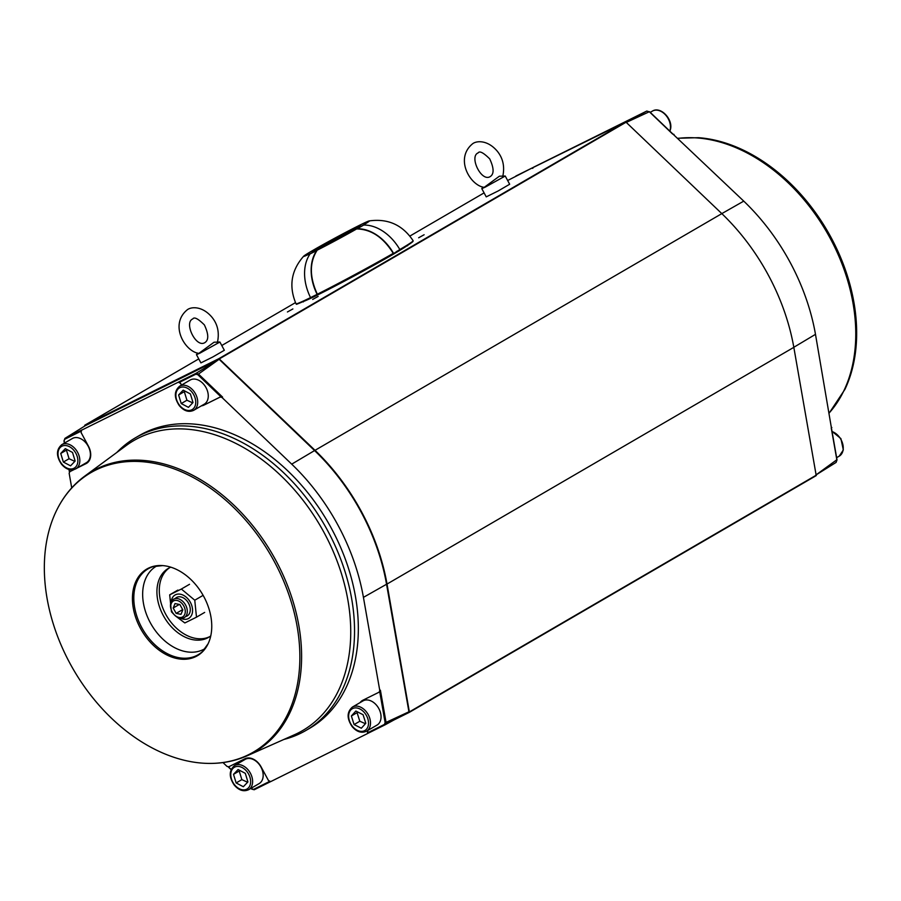 <?xml version="1.0" encoding="UTF-8"?>
<svg xmlns="http://www.w3.org/2000/svg" width="901" height="901" viewBox="0 0 901 901"><rect width="100%" height="100%" fill="white"/><g stroke="black" fill="none" stroke-linecap="round" stroke-linejoin="round"><path stroke-width="1.35" d="M359.409 227.176L363.655 225.07A41.919 29.575 59.8 0 1 399.83 249.543L393.241 253.812M363.655 225.07L357.292 228.764A41.919 29.575 59.8 0 1 393.478 253.237M316.127 248.653L316.33 248.394A37.403 1.239 151.7 0 1 349.171 230.555A37.403 1.239 151.7 0 1 369.185 220.925C387.926 218.301 402.578 224.912 413.131 240.736A66.505 2.207 151.7 0 1 399.83 249.532L397.195 251.311A1.194 0.845 59.8 0 1 396.71 251.356M314.19 251.514L310.113 253.891A41.919 29.677 63.6 0 0 310.552 297.6A66.505 2.207 151.7 0 1 296.024 303.795L296.316 304.042C299.177 302.713 289.018 308.108 311.036 297.803M316.994 250.444L316.679 250.636A41.919 29.677 63.6 0 0 317.129 294.345L310.552 297.6M316.679 250.636L310.113 253.891M317.129 294.345L317.738 294.469M311.104 251.548L318.571 247.437M310.98 253.395A40.128 28.303 59.8 0 1 311.194 253.136L312.681 252.393M369.185 220.925A37.403 1.239 151.7 0 1 363.171 225.149L363.508 225.137M363.171 225.149L356.65 228.944A37.403 1.239 151.7 0 1 317.175 250.196L310.44 253.541A37.403 1.239 151.7 0 1 303.671 256.199A37.403 1.239 151.7 0 1 309.809 252.19L316.33 248.394M317.175 250.196C309.403 262.382 309.448 277.058 317.343 294.222L317.783 294.447A66.111 2.196 -28.3 0 0 393.196 253.845L393.253 253.35C383.263 237.312 371.066 229.181 356.65 228.944M399.841 249.982A66.111 2.196 -28.3 0 0 412.804 241.231M313.266 251.762L333.494 241.299L312.76 251.593A27.3 0.901 151.7 0 1 339.486 236.039L360.231 225.746A27.3 0.901 151.7 0 1 333.494 241.299L360.366 226.264M359.623 226.511L358.474 227.086M393.196 253.845L393.253 253.35A66.505 2.207 151.7 0 1 317.343 294.222L317.783 294.447C338.832 283.905 372.744 265.649 393.208 253.834M296.62 303.795A66.111 2.196 -28.3 0 0 311.048 297.792L311.048 297.792M69.073 458.733L63.363 462.055L60.739 453.462L66.449 450.14L69.073 458.733L74.648 461.289M60.739 453.462L65.311 448.653L72.519 452.437L75.143 461.042L70.56 465.851L63.363 462.055M75.819 468.824L86.383 462.686A13.977 9.855 -120.2 0 0 87.87 445.646A13.977 9.855 -120.2 0 0 72.328 438.528L61.764 444.677C56.166 449.565 56.065 456.064 61.459 464.173C66.043 469.5 70.83 471.054 75.819 468.824A13.977 9.855 -120.2 0 0 77.317 451.795A13.977 9.855 -120.2 0 0 61.764 444.677M186.935 400.235L181.236 403.558L178.612 394.965L184.311 391.642L186.935 400.235L192.521 402.803M178.612 394.965L183.185 390.156L190.393 393.94L193.017 402.544L188.433 407.353L181.236 403.558M193.692 410.327L204.245 404.189A13.977 9.855 -120.2 0 0 205.743 387.148A13.977 9.855 -120.2 0 0 190.201 380.031L179.637 386.18C174.039 391.068 173.938 397.566 179.333 405.675C183.917 411.002 188.703 412.557 193.692 410.327A13.977 9.855 -120.2 0 0 195.19 393.298A13.977 9.855 -120.2 0 0 179.637 386.18M241.851 779.624L236.141 782.946L233.517 774.342L239.227 771.019L241.851 779.624L247.426 782.181M233.517 774.342L238.101 769.544L245.297 773.328L247.921 781.922L243.338 786.731L236.141 782.946M248.597 789.715L259.161 783.577A13.977 9.855 -120.2 0 0 260.648 766.537A13.977 9.855 -120.2 0 0 245.106 759.419L234.553 765.557C228.944 770.445 228.843 776.955 234.237 785.064C238.821 790.391 243.608 791.945 248.597 789.715A13.977 9.855 -120.2 0 0 250.095 772.675A13.977 9.855 -120.2 0 0 234.553 765.557M359.814 721.239L354.104 724.562L351.367 715.98L357.078 712.657L359.814 721.239L365.333 723.672M351.367 715.98L355.85 711.047L363.069 714.718L365.806 723.3L361.324 728.222L354.104 724.562M366.47 731.218L377.035 725.08A13.977 9.855 -120.2 0 0 378.521 708.04A13.977 9.855 -120.2 0 0 362.979 700.922L352.415 707.06C346.772 712.027 346.716 718.581 352.246 726.735C356.819 731.927 361.56 733.425 366.47 731.218A13.977 9.855 -120.2 0 0 367.968 714.178A13.977 9.855 -120.2 0 0 352.415 707.06M171.224 601.834A13.538 9.551 59.8 0 1 184.525 595.921A13.538 9.551 59.8 0 1 191.71 614.899A13.538 9.551 59.8 0 1 180.853 618.368M175.515 615.969L184.829 622.951L196.497 617.162L194.762 600.212L181.36 589.04L169.692 594.84L171.427 611.79L174.377 614.899M202.928 595.46L194.762 600.212M204.662 612.41L196.497 617.162M177.857 590.087L169.692 594.84M189.525 584.298L181.36 589.04M185.595 616.532A10.643 7.512 -120.2 0 0 188.365 602.927A10.643 7.512 -120.2 0 0 175.177 598.624M175.031 603.58L179.851 604.526L182.824 609.909L180.977 614.336L176.157 613.39L173.183 608.006L175.031 603.58M179.344 604.425L173.183 608.006M182.655 609.605L176.157 613.39M185.212 610.382A9.201 6.498 -120.2 0 0 175.413 600.37A9.201 6.498 -120.2 0 0 171.978 611.452A9.201 6.498 -120.2 0 0 172.857 612.973A9.201 6.498 -120.2 0 0 181.236 617.455A9.201 6.498 -120.2 0 0 185.212 610.382M172.857 612.973L172.936 613.085A10.643 7.512 -120.2 0 0 184.243 617.647A10.643 7.512 -120.2 0 0 187.228 610.09A10.643 7.512 -120.2 0 0 181.957 600.674A10.643 7.512 -120.2 0 0 173.533 599.244A10.643 7.512 -120.2 0 0 171.911 611.328L171.978 611.452M303.186 301.531A59.883 1.982 -28.3 0 0 364.286 270.491A59.883 1.982 -28.3 0 0 407.297 245.466M357.348 227.198A24.62 0.811 151.7 0 1 358.147 226.984A24.62 0.811 151.7 0 1 353.609 230.037L322.648 245.399A24.62 0.811 151.7 0 1 341.716 234.958L357.348 227.198M331.264 242.38L315.632 250.14A24.62 0.811 151.7 0 1 314.809 250.309A24.62 0.811 151.7 0 1 319.371 247.313L350.331 231.94A24.62 0.811 151.7 0 1 331.264 242.38M394.052 719.922L409.426 712.297L816.227 475.604L793.826 347.347A180.988 127.683 -120.2 0 0 721.825 213.627L625.767 121.928L515.856 176.033L532.896 167.586L532.682 168.397L533.448 167.282M816.227 475.604L409.426 712.297L387.025 584.051A180.988 127.683 -120.2 0 0 315.023 450.32L218.966 358.621L84.773 425.227L84.66 426.094M418.661 237.774L424.123 234.744L418.661 237.774M287.419 311.971L292.881 308.942L287.419 311.971M312.681 299.436L318.143 296.406L312.681 299.436M169.602 567.709A39.926 28.168 -120.2 0 0 166.505 615.653A39.926 28.168 -120.2 0 0 209.719 636.647M170.785 567.179A39.926 28.168 -120.2 0 0 169.557 567.731A39.926 28.168 -120.2 0 0 168.397 568.351A39.926 28.168 -120.2 0 0 163.216 615.394A39.926 28.168 -120.2 0 0 208.559 637.379A39.926 28.168 -120.2 0 0 210.766 635.881M135.51 437.751L139.306 435.543A169.343 119.473 59.8 0 1 331.613 528.752A169.343 119.473 59.8 0 1 309.64 728.301L305.844 730.508A169.343 119.473 -120.2 0 0 327.818 530.959A169.343 119.473 -120.2 0 0 135.51 437.751A169.343 119.473 -120.2 0 0 116.86 452.426M283.871 739.462A169.343 119.473 -120.2 0 0 305.844 730.508M274.354 561.65A161.628 114.033 59.8 0 1 202.488 763.147A161.628 114.033 59.8 0 1 69.839 663.147A161.628 114.033 59.8 0 1 56.065 511.475A161.628 114.033 59.8 0 1 274.354 561.65M140.353 628.155A50.186 35.398 -120.2 0 0 208.12 643.731A50.186 35.398 -120.2 0 0 202.691 594.592A50.186 35.398 -120.2 0 0 162.653 565.591A50.186 35.398 -120.2 0 0 140.353 628.155M77.306 467.968L86.079 463.61A14.641 10.328 59.8 0 0 88.411 446.13L81.146 432.649L81.462 430.261L178.285 382.204L180.493 383.342L181.45 385.121M71.72 487.88L69.163 473.295L69.76 471.707L74.051 469.579M222.986 762.573L226.973 766.379L228.674 766.83L244.993 758.732A14.641 10.328 59.8 0 1 261.189 767.021L268.453 780.503L270.66 781.629L367.484 733.583L367.495 730.621M360.107 702.589A14.641 10.328 59.8 0 1 362.866 700.235L379.186 692.137L379.783 690.549L363.43 597.363L386.552 584.253L408.93 711.79L386.056 722.399L380.402 690.189L379.726 691.743L385.132 722.579L386.056 722.399L385.155 724.776L384.434 724.427L385.132 722.579M201.385 405.855A14.641 10.328 59.8 0 0 203.953 405.112L220.283 397.014L221.973 397.454L291.71 464.15A179.682 126.759 59.8 0 1 363.43 597.363M291.71 464.15L314.573 450.568L219.123 359.285L195.945 373.374L198.479 374.05L197.837 374.715L195.855 374.197L179.738 382.193L181.653 384.997M201.587 405.732A14.641 10.328 59.8 0 0 204.155 404.988L220.486 396.89L221.973 397.454M178.285 382.204L179.738 382.193M178.882 381.844L195.945 373.374L195.855 374.197M367.698 730.508L368.092 733.245L408.93 711.79L385.256 724.731L384.434 724.427L368.318 732.434L367.552 733.538M250.951 788.341L254.217 789.76L270.435 781.719L254.217 789.76L253.496 789.411L269.41 781.516M251.672 789.096L254.217 789.76L250.76 788.454M64.185 440.679L64.996 438.359L63.971 440.904L64.365 443.157M64.512 443.078L63.971 440.904M73.972 469.601L69.816 471.685M77.509 467.844L86.293 463.486A14.641 10.328 -120.2 0 0 86.609 463.317M362.54 700.404A14.641 10.328 -120.2 0 0 360.31 702.465M85.257 425.722L64.872 438.427L85.257 425.722L219.123 359.285L198.479 374.05L222.592 397.104M379.783 690.549L380.402 690.189M314.573 450.568A180.324 127.221 59.8 0 1 386.552 584.253M829.28 412.951L844.935 389.345A161.628 114.033 -120.2 0 0 831.161 237.673A161.628 114.033 -120.2 0 0 698.512 137.684L678.014 138.247M630.565 119.112L533.516 167.237M831.578 428.842L815.484 334.339A179.682 126.759 -120.2 0 0 743.753 201.126L672.732 133.889M816.34 474.681L836.781 459.792L836.128 462.393L815.743 475.097M831.375 428.966L831.24 427.874L831.375 428.966M626.522 122.266L646.805 111.048L649.497 111.893M626.567 122.299L649.328 111.735L672.551 134.001L674.027 134.44M816.34 474.726L836.004 462.461M532.908 167.575L507.657 180.515M831.837 427.524L831.24 427.874L836.894 460.084M197.578 353.057L196.463 354.656L200.022 353.091L219.9 342.031L214.055 342.222L198.828 353.395C184.806 351.503 169.095 324.642 187.239 309.82C190.978 306.734 202.207 305.619 212.028 317.321C217.794 324.439 219.562 332.931 217.344 342.819M196.463 354.656L200.9 362.889L212.827 356.965L224.326 350.275L219.9 342.031M482.913 187.048L481.798 188.636L485.357 187.07L505.236 176.022L499.391 176.202L484.164 187.374C470.142 185.482 454.431 158.621 472.575 143.8C476.314 140.725 487.542 139.599 497.363 151.3C503.118 158.418 504.898 166.922 502.679 176.81M481.798 188.636L486.236 196.869L498.163 190.956L509.662 184.254L505.236 176.022M359.431 227.165L354.724 229.901L359.42 227.165M313.717 251.12A26.895 0.89 151.7 0 1 314.787 250.41M358.035 227.976A26.895 0.89 -28.3 0 0 359.724 226.861M650.24 112.366L652.403 111.105A13.977 9.855 59.8 0 1 665.107 114.472A13.977 9.855 59.8 0 1 670.254 129.429A13.977 9.855 59.8 0 1 669.803 131.073M832.051 431.545A13.977 9.855 59.8 0 1 843.032 450.32A13.977 9.855 59.8 0 1 839.236 456.154L843.325 449.959L840.903 438.607L832.017 431.32M61.696 463.801A12.58 8.875 -120.2 0 0 77.756 462.416A12.58 8.875 -120.2 0 0 64.365 445.522A12.58 8.875 -120.2 0 0 61.696 463.801M179.569 405.304A12.58 8.875 -120.2 0 0 195.63 403.918A12.58 8.875 -120.2 0 0 182.227 387.025A12.58 8.875 -120.2 0 0 179.569 405.304M234.474 784.692A12.58 8.875 -120.2 0 0 250.534 783.307A12.58 8.875 -120.2 0 0 237.143 766.413A12.58 8.875 -120.2 0 0 234.474 784.692M352.471 726.352A12.58 8.875 -120.2 0 0 368.43 724.629A12.58 8.875 -120.2 0 0 354.859 707.927A12.58 8.875 -120.2 0 0 352.471 726.352M793.826 347.347L387.025 584.051M721.825 213.627L315.023 450.32M816.407 475.086L409.595 711.779M626.33 122.086L219.529 358.778M484.085 192.893L409.91 236.051L484.085 192.893M295.483 302.623L221.77 345.511L295.483 302.623M84.773 425.227L198.749 358.902L84.795 425.216M625.767 121.928L218.966 358.621M157.168 565.738A47.854 33.754 -120.2 0 0 150.208 622.546A47.854 33.754 -120.2 0 0 205.282 648.427M208.12 643.731L202.443 651.558A49.701 35.06 59.8 0 1 141.66 627.411A49.701 35.06 59.8 0 1 153.046 566.65L162.653 565.591M202.488 763.147C218.538 764.296 233.427 761.841 247.156 755.793A162.169 114.404 -120.2 0 0 272.305 554.092A162.169 114.404 -120.2 0 0 84.525 476.28C72.474 485.222 62.991 496.958 56.065 511.475M247.156 755.793L294.424 734.765A167.777 118.369 -120.2 0 0 320.429 526.094A167.777 118.369 -120.2 0 0 126.163 445.578L84.525 476.28M220.903 396.778L197.837 374.715M251.503 788.927L250.917 788.364M228.516 766.886L231.174 769.431L228.471 766.909M82.059 429.89L64.996 438.359M64.917 439.181L80.842 431.275M69.614 471.797L69.231 469.567M64.568 443.044L64.219 441.028M69.163 469.545L69.557 471.842M678.138 138.371A162.169 114.404 59.8 0 1 830.181 238.281A162.169 114.404 59.8 0 1 829.269 412.861M629.731 119.529L646.783 111.06L629.765 119.506M815.484 334.339L793.815 347.29M743.753 201.126L721.814 213.616M413.131 240.736C413.424 241.682 408.964 244.779 399.74 250.039M303.671 256.199C291.169 270.401 288.624 286.27 296.024 303.795M652.403 111.105C660.377 105.901 672.979 118.988 670.547 129.068L669.916 131.186M836.635 457.663L839.236 456.154M407.556 245.804L407.736 245.196M303.322 301.925L302.713 301.745M368.104 733.245L385.144 724.787M228.268 766.942L231.084 769.634M68.983 469.5L69.422 471.978M831.51 428.437L837.029 459.915L836.072 462.427M649.531 111.69L673.07 134.204M192.589 319.022C183.894 322.783 195.832 347.887 204.662 342.74C208.863 340.263 208.773 334.316 204.381 324.901C198.119 318.706 194.267 316.701 192.825 318.898L192.589 319.022M477.924 153.001C469.218 156.763 481.168 181.867 489.998 176.72C494.199 174.242 494.108 168.296 489.716 158.88C483.454 152.686 479.602 150.681 478.161 152.877L477.924 153.001"/></g></svg>
